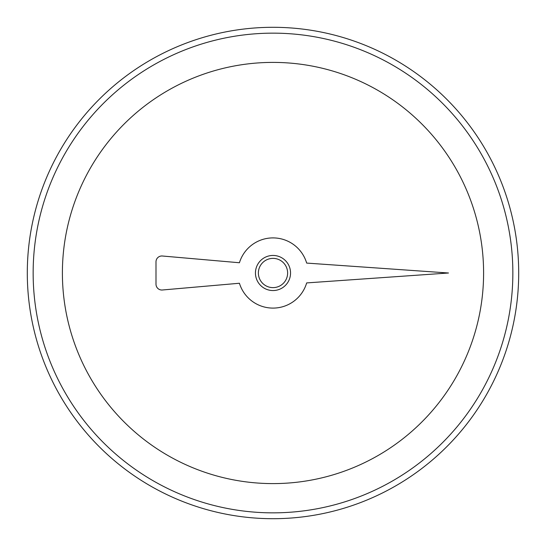 <?xml version="1.0" encoding="UTF-8"?>
<svg xmlns="http://www.w3.org/2000/svg" width="546" height="546" viewBox="0 0 546 546"><rect width="100%" height="100%" fill="white"/><g stroke="black" fill="none" stroke-linecap="round" stroke-linejoin="round"><path stroke-width="0.82" d="M512.851 273A239.851 239.851 0 0 0 153.078 65.281A239.851 239.851 0 0 0 153.078 480.719A239.851 239.851 0 0 0 512.851 273M518.7 273A245.7 245.7 0 0 1 150.15 485.783A245.7 245.7 0 0 1 150.15 60.217A245.7 245.7 0 0 1 518.7 273M287.626 273A14.626 14.626 0 0 0 265.69 260.333A14.626 14.626 0 0 0 265.69 285.667A14.626 14.626 0 0 0 287.626 273M290.547 273A17.547 17.547 0 0 1 264.223 288.199A17.547 17.547 0 0 1 264.223 257.801A17.547 17.547 0 0 1 290.547 273M483.599 273A210.599 210.599 0 0 0 167.697 90.616A210.599 210.599 0 0 0 167.697 455.384A210.599 210.599 0 0 0 483.599 273M306.668 282.917L448.498 273L306.668 263.083A35.101 35.101 0 0 0 239.428 262.749L162.36 256.006A5.849 5.849 0 0 0 155.999 261.834L155.999 284.166A5.849 5.849 0 0 0 162.36 289.994L239.428 283.251A35.101 35.101 0 0 0 306.668 282.917"/></g></svg>

